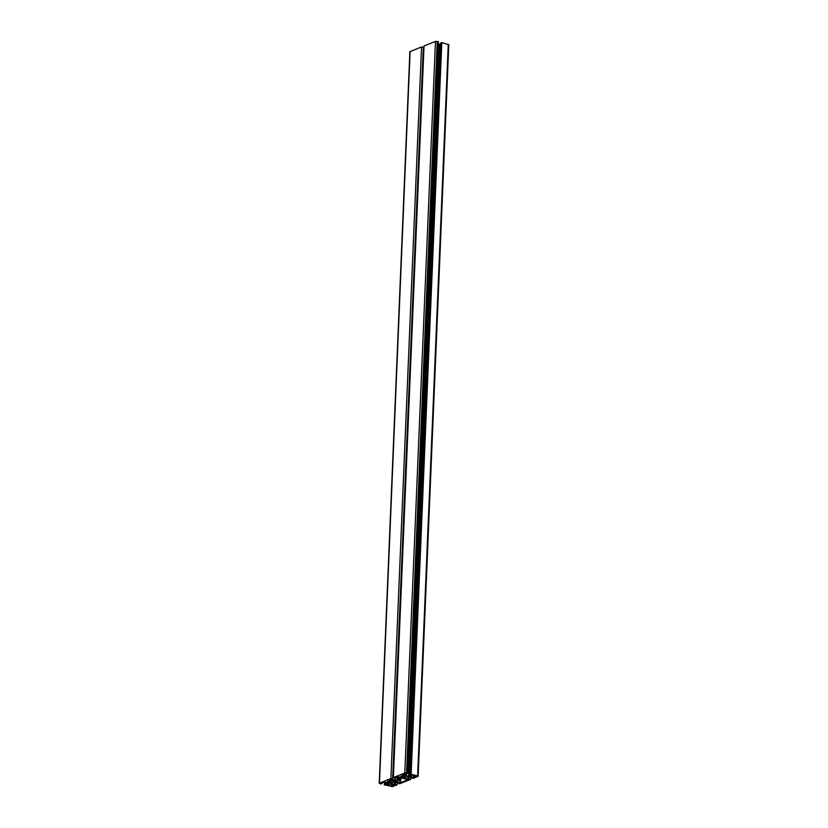 <?xml version="1.0" encoding="UTF-8"?>
<svg xmlns="http://www.w3.org/2000/svg" width="828" height="828" viewBox="0 0 828 828"><rect width="100%" height="100%" fill="white"/><g stroke="black" fill="none" stroke-linecap="round" stroke-linejoin="round"><path stroke-width="1.24" d="M421.555 46.927L390.888 778.537L379.214 783.288L409.87 51.678L421.555 46.927L423.315 47.403L392.648 779.013L391.83 779.334L397.274 780.162L398.216 779.79L398.278 778.341M423.284 47.941L423.936 48.117M398.216 779.79L399.8 779.013L399.127 778.568L393.362 777.564L424.029 45.944L435.466 41.421L438.395 41.71L407.738 773.321L402.687 774.739L404.644 775.525L404.716 773.776L405.047 775.639L405.14 773.611L405.089 775.65L408.639 775.971L410.967 775.049L409.85 774.739L440.506 43.128L441.79 42.621L448.786 44.712L418.13 776.322L417.602 775.981L448.269 44.36M438.281 44.515L440.475 43.894M415.873 776.933L413.4 777.637L408.856 776.333L412.83 774.987L417.157 776.157L415.873 776.933L415.915 775.815M415.449 776.943L415.501 775.701M388.601 784.468L390.64 783.774L395.184 785.079L391.209 786.424L386.676 785.12L388.601 784.302M400.545 779.583A2.939 0.931 -177.6 0 0 401.114 779.065A2.939 0.931 -177.6 0 0 399.903 778.258L396.229 777.181L398.164 776.643L407.728 779.862L400.566 782.698L389.036 780.255L390.764 779.562L394.242 780.504A2.939 0.931 -177.6 0 0 398.34 780.452L400.545 779.583M393.362 777.564L404.799 773.031L407.738 773.321M390.888 778.537L392.648 779.013M379.214 783.288L380.89 783.95L382.174 783.443L382.205 782.688M408.918 778.92L409.011 776.757L405.472 777.181L404.25 777.947L404.913 778.392L410.678 779.396L399.738 783.733L395.608 782.077L392.089 782.481L390.826 783.257L391.499 783.702L397.264 784.706L392.534 786.579L384.285 784.861L389.015 783.733L387.307 782.553L383.374 782.222L381.056 783.143L382.174 783.443M386.697 784.654L386.779 782.501M385.569 784.354L385.662 782.201M384.285 784.861L384.409 782.056M393.683 785.72L393.724 784.602M388.798 785.772L388.87 784.199M389.222 785.772L389.295 784.033M389.295 785.907L389.377 784.002M393.259 785.72L393.31 784.489M410.988 776.995L411.061 775.422M411.412 776.985L411.485 775.246M411.485 777.119L411.557 775.215M403.805 776.002A1.853 0.58 2.4 0 1 404.571 776.519A1.853 0.58 2.4 0 1 402.698 777.016A1.853 0.58 2.4 0 1 400.876 776.364A1.853 0.58 2.4 0 1 401.89 775.888A1.853 0.58 2.4 0 1 403.805 776.002M390.392 781.321A1.853 0.58 2.4 0 1 391.147 781.829A1.853 0.58 2.4 0 1 389.274 782.336A1.853 0.58 2.4 0 1 387.452 781.673A1.853 0.58 2.4 0 1 388.477 781.197A1.853 0.58 2.4 0 1 390.392 781.321M397.264 784.706L397.347 782.543M395.505 784.24L395.598 782.067M394.687 784.561L394.79 781.953M397.978 783.257L397.999 782.719M410.678 779.396L410.771 777.233M408.1 779.251L408.214 776.633M418.13 776.322L413.151 778.413L409.032 776.767M411.402 777.947L411.423 777.409M409.85 774.739L411.123 774.232L441.79 42.621M411.123 774.232L417.602 775.981M414.114 777.637L414.207 775.36M413.4 777.637L413.503 775.174M399.903 778.258L399.955 777.119M400.566 782.698L400.7 779.51M404.716 775.629L404.788 773.745M403.36 775.184L403.391 774.294M406.569 773.01L437.236 41.4M404.799 773.031L435.466 41.421M399.489 779.293L399.51 778.703M398.537 779.79L398.589 778.413M398.258 779.79L398.309 778.341M397.274 780.162L397.368 778.092M395.018 780.193L395.111 778.03M379.452 783.071L410.119 51.45M389.015 783.733L389.046 783.143M391.209 786.424L391.313 783.95M391.923 786.414L392.017 784.147M393.29 781.394L393.341 780.255M393.466 781.425L393.507 780.307M396.291 781.756L396.333 780.752M396.467 781.787L396.508 780.752M399.862 782.698L399.986 779.8M391.499 783.702L391.53 782.822M404.913 778.392L404.954 777.513M408.639 775.971L439.306 44.35M406.382 775.991L406.476 773.828M404.768 775.65L404.851 773.725M401.114 779.065L401.176 777.451"/></g></svg>
